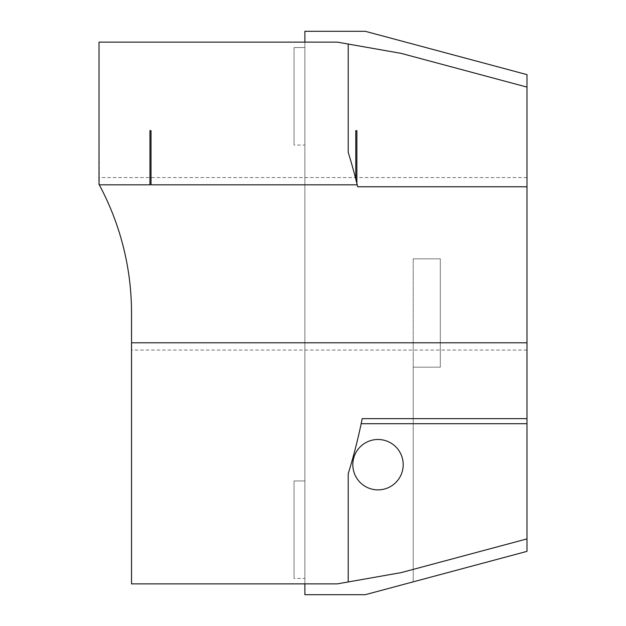 <?xml version="1.0" encoding="UTF-8"?>
<svg xmlns="http://www.w3.org/2000/svg" width="626" height="626" viewBox="0 0 626 626"><rect width="100%" height="100%" fill="white"/><g stroke="black" fill="none" stroke-linecap="round" stroke-linejoin="round"><path stroke-width="0.47" stroke-dasharray="3.13 2.35" d="M356.883 183.481L356.883 130.654L355.795 130.654L355.795 179.161M526.982 186.775L526.982 177.565L526.982 186.775L357.681 186.775L357.211 184.826A541.733 541.733 0 0 0 348.212 152.321L348.212 44.047M149.943 184.826L149.943 130.654L151.023 130.654L151.023 184.826M526.982 538.9L401.133 572.626L337.375 583.862L131.523 583.862L131.523 313A270.862 270.862 0 0 0 99.018 184.349A270.862 270.862 0 0 1 99.276 184.826L99.018 42.138L337.375 42.138L401.133 53.374L526.982 87.1M526.982 177.565L99.018 177.565M348.212 581.953L348.212 473.679A541.733 541.733 0 0 0 362.188 418.637M304.878 583.862L304.878 42.138M413.223 258.828L413.223 581.844L526.982 551.365L526.982 74.635L365.24 31.3L304.878 31.3L304.878 594.7L365.24 594.7L413.223 581.844L413.223 367.172L440.305 367.172L413.223 367.172L413.223 258.828L440.305 258.828L440.305 367.172L440.305 258.828L413.223 258.828L440.305 258.828L440.305 367.172L440.305 258.828L413.223 258.828M304.878 578.447L304.878 480.94L304.878 578.447L304.878 480.94L304.878 578.447L294.04 578.447L294.04 480.94L294.04 578.447L294.04 480.94L294.04 578.447L304.878 578.447M304.878 145.06L304.878 47.553L304.878 145.06L304.878 47.553L304.878 145.06L294.04 145.06L294.04 47.553L294.04 145.06L294.04 47.553L294.04 145.06L304.878 145.06M526.982 342.798L526.982 350.051L526.982 342.798M131.523 342.798L131.523 350.051L131.523 342.798M378.01 489.876A25.189 25.189 0 0 0 403.199 464.688A25.189 25.189 0 0 0 378.01 439.491A25.189 25.189 0 0 0 352.814 464.688A25.189 25.189 0 0 0 378.01 489.876M526.982 350.051L131.523 350.051M440.305 367.172L413.223 367.172L440.305 367.172M304.878 480.94L294.04 480.94L304.878 480.94M304.878 47.553L294.04 47.553L304.878 47.553"/><path stroke-width="0.94" d="M355.795 179.161A541.733 541.733 0 0 1 356.883 183.481L356.883 130.654L355.795 130.654L355.795 179.161A541.733 541.733 0 0 0 348.212 152.321L348.212 44.047L401.133 53.374L526.982 87.1L526.982 418.637L362.188 418.637L361.155 423.716A541.733 541.733 0 0 1 348.212 473.679L348.212 581.953L337.375 583.862L131.523 583.862L131.523 342.798L526.982 342.798M348.212 44.047L337.375 42.138L99.018 42.138L99.018 184.349A270.862 270.862 0 0 1 99.276 184.826L149.943 184.826L149.943 130.654L151.023 130.654L151.023 184.826L357.211 184.826M151.023 184.537L149.943 184.537M526.982 418.637L526.982 551.365L365.24 594.7L304.878 594.7L304.878 583.862M304.878 42.138L304.878 31.3L365.24 31.3L526.982 74.635L526.982 87.1M526.982 186.775L357.681 186.775A541.733 541.733 0 0 0 356.883 183.481M99.276 184.826A270.862 270.862 0 0 1 131.523 313L131.523 342.798M526.982 538.9L401.133 572.626L348.212 581.953M526.982 423.716L361.155 423.716M378.01 439.491A25.189 25.189 0 0 1 399.826 477.278A25.189 25.189 0 0 1 356.194 477.278A25.189 25.189 0 0 1 378.01 439.491"/></g></svg>
